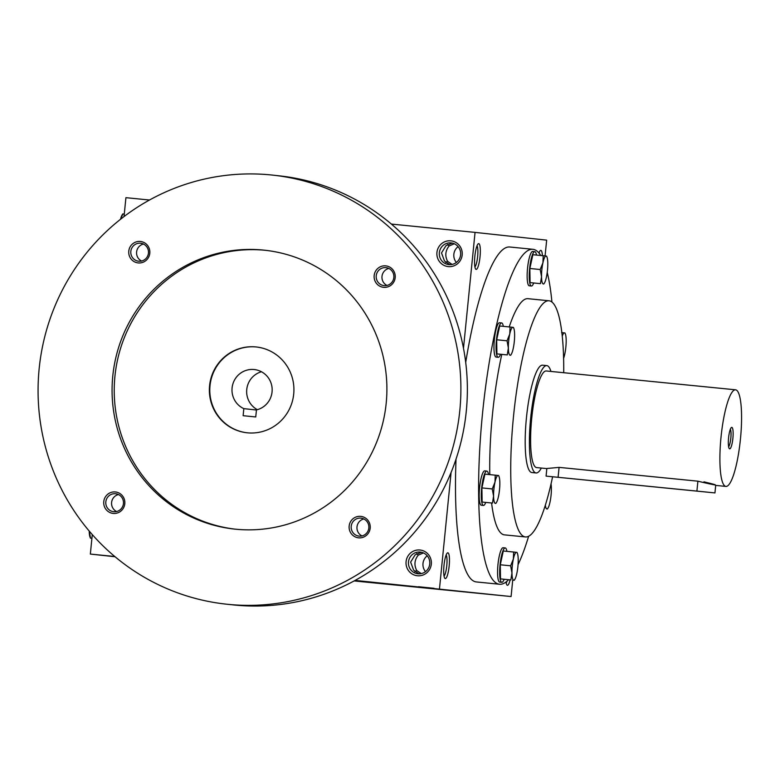 <?xml version="1.0" encoding="UTF-8"?>
<svg xmlns="http://www.w3.org/2000/svg" width="780" height="780" viewBox="0 0 780 780"><rect width="100%" height="100%" fill="white"/><g stroke="black" fill="none" stroke-linecap="round" stroke-linejoin="round"><path stroke-width="1.17" d="M445.75 262.519L447.564 261.319C444.815 255.889 445.331 250.77 449.095 245.973L454.301 243.769M449.885 264.654L444.483 260.978L441.499 252.935L446.014 245.641L452.215 243.087M447.525 244.403L449.095 245.973M460.6 254.816A10.9 10.676 96.2 0 1 448.793 264.596A10.9 10.676 96.2 0 1 439.354 252.603A10.9 10.676 96.2 0 1 451.142 242.911A10.9 10.676 96.2 0 1 460.6 254.816M452.059 264.44L447.564 261.319M456.368 262.46A10.9 10.676 96.2 0 1 458.084 246.626M539.594 253.783A10.9 2.194 95.7 0 0 539.117 252.544M542.392 255.655A12.948 2.603 95.7 0 0 540.277 250.585A12.948 2.603 95.7 0 0 538.951 252.983M443.995 565.412A12.948 2.603 95.7 0 0 444.795 578.253A12.948 2.603 95.7 0 0 449.173 565.948A12.948 2.603 95.7 0 0 447.301 553.03A12.948 2.603 95.7 0 0 443.995 565.412M444.044 576.098A10.9 2.194 95.7 0 0 446.774 565.715A10.9 2.194 95.7 0 0 446.15 554.99M416.666 553.566L418.236 555.145L423.442 552.942M414.892 571.691L416.705 570.482C413.956 565.051 414.463 559.942 418.236 555.145M419.026 573.826L413.624 570.151L410.641 562.097L415.155 554.804L421.356 552.26M506.035 581.997A12.948 2.603 95.7 0 0 506.912 584.971A12.948 2.603 95.7 0 0 510.11 579.891M506.161 582.826A10.9 2.194 95.7 0 0 507.127 581.09M92.284 534.592L90.343 554.073L115.069 556.754M149.516 200.021L125.921 197.672L124.03 216.577M463.486 348.27L475.049 232.391L391.365 224.075M475.049 232.391L546.663 240.143L545.083 255.928M474.854 256.25A12.948 2.603 95.7 0 0 475.654 269.081A12.948 2.603 95.7 0 0 480.031 256.786A12.948 2.603 95.7 0 0 478.159 243.867A12.948 2.603 95.7 0 0 474.854 256.25M508.531 579.735A168.295 33.842 -84.3 0 1 499.551 584.249L476.414 581.948A168.295 33.842 -84.3 0 1 456.037 459.098M465.709 362.456A168.295 33.842 -84.3 0 1 509.73 246.997L532.857 249.298A168.295 33.842 -84.3 0 1 540.774 255.499M355.115 580.408L511.085 596.544L512.723 580.144M439.481 588.803L451.094 472.456M480.616 593.453L496.09 595.023L480.616 593.453M418.499 586.726L433.973 588.295L418.499 586.726M114.865 556.579L105.339 555.604L114.806 556.53M354.139 580.934L511.085 596.544M90.343 554.073L114.777 556.501M462.179 254.963A12.948 12.685 96.2 0 1 442.133 264.244A12.948 12.685 96.2 0 1 444.366 241.927A12.948 12.685 96.2 0 1 462.179 254.963M431.32 564.135A12.948 12.685 96.2 0 1 411.274 573.407A12.948 12.685 96.2 0 1 413.507 551.099A12.948 12.685 96.2 0 1 431.32 564.135M552.601 476.785A118.677 23.858 -84.3 0 1 525.496 536.952A118.677 23.858 -84.3 0 1 513.493 416.5A118.677 23.858 -84.3 0 1 548.983 300.778A118.677 23.858 -84.3 0 1 563.706 372.713M536.104 472.963L531.901 472.543A53.947 10.842 -84.3 0 1 526.442 417.787A53.947 10.842 -84.3 0 1 542.578 365.186L546.78 365.606A53.947 10.842 95.7 0 0 530.663 418.119A53.947 10.842 95.7 0 0 536.104 472.963A53.947 10.842 95.7 0 0 541.34 468.058M525.496 536.952L504.455 534.865A118.677 23.858 -84.3 0 1 491.595 503.012M489.781 474.62A118.677 23.858 -84.3 0 1 501.793 354.412M509.213 326.937A118.677 23.858 -84.3 0 1 527.953 298.681L548.983 300.778M528.625 536.289A168.295 33.842 -84.3 0 1 518.057 564.671M499.551 584.249A168.295 33.842 -84.3 0 1 482.527 413.419A168.295 33.842 -84.3 0 1 532.857 249.298M547.219 272.415A168.295 33.842 -84.3 0 1 551.928 302.045M416.705 570.482L421.2 573.602M429.741 563.979A10.9 10.676 96.2 0 1 417.934 573.768A10.9 10.676 96.2 0 1 408.496 561.775A10.9 10.676 96.2 0 1 420.284 552.084A10.9 10.676 96.2 0 1 429.741 563.979M425.51 571.623A10.9 10.676 96.2 0 1 427.226 555.799M474.903 266.935A10.9 2.194 95.7 0 0 477.633 256.542A10.9 2.194 95.7 0 0 477.009 245.827M255.743 416.959L243.126 415.701L243.828 408.642A20.494 20.075 96.2 0 1 254.28 369.544A20.494 20.075 96.2 0 1 256.454 409.9L255.743 416.959M261.456 371.758A20.494 20.075 -83.8 0 0 257.351 409.666M256.435 410.007L243.828 408.642M226.268 604.159L232.732 604.851A215.768 211.361 -83.8 0 0 466.089 413.078A215.768 211.361 -83.8 0 0 279.172 175.822L272.698 175.12A215.768 211.361 -83.8 0 0 39.156 368.726A215.768 211.361 -83.8 0 0 226.268 604.159A215.768 211.361 -83.8 0 0 459.615 412.386A215.768 211.361 -83.8 0 0 272.698 175.12M112.778 376.038A140.254 137.387 -83.8 0 0 234.39 529.074A140.254 137.387 -83.8 0 0 386.071 404.42A140.254 137.387 -83.8 0 0 264.576 250.204A140.254 137.387 -83.8 0 0 112.778 376.038M374.166 275.545A10.793 10.569 -83.8 0 0 389.005 286.416A10.793 10.569 -83.8 0 0 390.868 267.823A10.793 10.569 -83.8 0 0 374.166 275.545M103.769 501.637A10.793 10.569 -83.8 0 0 118.618 512.509A10.793 10.569 -83.8 0 0 120.471 493.915A10.793 10.569 -83.8 0 0 103.769 501.637M128.778 251.14A10.793 10.569 -83.8 0 0 143.618 262.012A10.793 10.569 -83.8 0 0 145.48 243.418A10.793 10.569 -83.8 0 0 128.778 251.14M349.157 526.042A10.793 10.569 -83.8 0 0 364.006 536.913A10.793 10.569 -83.8 0 0 365.859 518.32A10.793 10.569 -83.8 0 0 349.157 526.042M265.648 250.322A140.254 137.387 -83.8 0 0 114.933 376.272A140.254 137.387 -83.8 0 0 235.472 529.191M209.576 385.69A43.153 42.276 -83.8 0 0 246.997 432.773A43.153 42.276 -83.8 0 0 293.67 394.417A43.153 42.276 -83.8 0 0 256.288 346.973A43.153 42.276 -83.8 0 0 209.576 385.69M256.503 346.993A43.153 42.276 -83.8 0 0 210.005 385.739A43.153 42.276 -83.8 0 0 247.211 432.802M363.831 518.953A9.038 8.853 -83.8 0 0 361.998 535.928M351.215 526.256A9.038 8.853 -83.8 0 0 359.053 536.114A9.038 8.853 -83.8 0 0 368.823 528.079A9.038 8.853 -83.8 0 0 361.003 518.144A9.038 8.853 -83.8 0 0 351.215 526.256M143.442 244.052A9.038 8.853 -83.8 0 0 141.609 261.027M130.835 251.345A9.038 8.853 -83.8 0 0 138.665 261.212A9.038 8.853 -83.8 0 0 148.444 253.178A9.038 8.853 -83.8 0 0 140.614 243.243A9.038 8.853 -83.8 0 0 130.835 251.345M118.443 494.549A9.038 8.853 -83.8 0 0 116.6 511.524M105.827 501.842A9.038 8.853 -83.8 0 0 113.665 511.709A9.038 8.853 -83.8 0 0 123.435 503.675A9.038 8.853 -83.8 0 0 115.606 493.74A9.038 8.853 -83.8 0 0 105.827 501.842M388.83 268.456A9.038 8.853 -83.8 0 0 386.997 285.431M376.223 275.759A9.038 8.853 -83.8 0 0 384.062 285.616A9.038 8.853 -83.8 0 0 393.832 277.582A9.038 8.853 -83.8 0 0 386.002 267.647A9.038 8.853 -83.8 0 0 376.223 275.759M90.431 538.122L90.041 537.176A14.021 2.818 -84.3 0 1 89.212 531.043M89.212 530.946L90.548 538.132L91.923 538.268M91.923 538.288L90.948 538.181M124.283 214.071L122.909 213.934L120.559 219.258M120.51 219.297A14.021 2.818 -84.3 0 1 122.216 214.802L122.791 213.925M513.64 552.025L503.295 550.992L500.282 564.779L500.507 578.906L510.851 579.93L511.963 572.988L510.627 565.802L513.357 559.036A14.021 2.818 95.7 0 0 511.963 572.988A14.021 2.818 95.7 0 0 513.698 580.232A14.021 2.818 95.7 0 0 514.79 579.423A14.021 2.818 95.7 0 0 516.818 573.514A14.021 2.818 95.7 0 0 518.212 559.562A14.021 2.818 95.7 0 0 517.384 553.332A14.021 2.818 95.7 0 0 516.477 552.318A14.021 2.818 95.7 0 0 513.357 559.036L513.64 552.025L516.877 552.376M500.282 564.779L510.627 565.802M506.922 551.353A17.258 3.471 95.7 0 0 505.225 547.95L503.129 547.736A17.258 3.471 95.7 0 0 497.962 564.574A17.258 3.471 95.7 0 0 499.707 582.094L501.813 582.299A17.258 3.471 95.7 0 0 504.143 579.296M505.225 547.95A17.258 3.471 95.7 0 0 500.068 564.779A17.258 3.471 95.7 0 0 501.813 582.299M500.507 578.906L510.851 579.93M495.261 475.166L484.916 474.133L481.904 487.909L482.128 502.047L492.473 503.071L493.584 496.129L492.248 488.943L494.978 482.177A14.021 2.818 95.7 0 0 493.584 496.129A14.021 2.818 95.7 0 0 495.31 503.373A14.021 2.818 95.7 0 0 496.402 502.554A14.021 2.818 95.7 0 0 498.44 496.655A14.021 2.818 95.7 0 0 499.834 482.703A14.021 2.818 95.7 0 0 499.005 476.473A14.021 2.818 95.7 0 0 498.098 475.459A14.021 2.818 95.7 0 0 494.978 482.177L495.261 475.166L498.498 475.517M481.904 487.909L492.248 488.943M488.534 474.494A17.258 3.471 95.7 0 0 486.847 471.091L484.741 470.876A17.258 3.471 95.7 0 0 479.583 487.715A17.258 3.471 95.7 0 0 481.328 505.235L483.434 505.44A17.258 3.471 95.7 0 0 485.755 502.437M486.847 471.091A17.258 3.471 95.7 0 0 481.689 487.919A17.258 3.471 95.7 0 0 483.434 505.44M482.128 502.047L492.473 503.071M510.042 327.015L499.697 325.991L496.685 339.768L496.909 353.906L507.263 354.929L508.365 347.987L507.029 340.802L509.759 334.035A14.021 2.818 95.7 0 0 508.365 347.987A14.021 2.818 95.7 0 0 510.1 355.222A14.021 2.818 95.7 0 0 511.192 354.412A14.021 2.818 95.7 0 0 513.221 348.514A14.021 2.818 95.7 0 0 514.615 334.552A14.021 2.818 95.7 0 0 513.786 328.322A14.021 2.818 95.7 0 0 512.889 327.317A14.021 2.818 95.7 0 0 509.759 334.035L510.042 327.015L513.279 327.366M496.685 339.768L507.029 340.802M503.324 326.352A17.258 3.471 95.7 0 0 501.637 322.94L499.531 322.735A17.258 3.471 95.7 0 0 494.364 339.563A17.258 3.471 95.7 0 0 496.109 357.084L498.215 357.298A17.258 3.471 95.7 0 0 500.546 354.286M501.637 322.94A17.258 3.471 95.7 0 0 496.47 339.778A17.258 3.471 95.7 0 0 498.215 357.298M496.909 353.906L507.263 354.929M543.212 255.733L532.867 254.709L529.854 268.486L530.078 282.623L540.433 283.647L541.534 276.705L540.199 269.519L542.929 262.753A14.021 2.818 95.7 0 0 541.534 276.705A14.021 2.818 95.7 0 0 543.27 283.949A14.021 2.818 95.7 0 0 544.362 283.13A14.021 2.818 95.7 0 0 546.39 277.231A14.021 2.818 95.7 0 0 547.784 263.269A14.021 2.818 95.7 0 0 546.956 257.039A14.021 2.818 95.7 0 0 546.058 256.035A14.021 2.818 95.7 0 0 542.929 262.753L543.212 255.733L546.448 256.084M529.854 268.486L540.199 269.519M536.494 255.07A17.258 3.471 95.7 0 0 534.807 251.657L532.701 251.452A17.258 3.471 95.7 0 0 527.533 268.281A17.258 3.471 95.7 0 0 529.279 285.802L531.385 286.016A17.258 3.471 95.7 0 0 533.715 283.013M534.807 251.657A17.258 3.471 95.7 0 0 529.639 268.495A17.258 3.471 95.7 0 0 531.385 286.016M530.078 282.623L540.433 283.647M563.599 358.244A14.021 2.818 95.7 0 0 564.779 354.091A14.021 2.818 95.7 0 0 566.173 340.139A14.021 2.818 95.7 0 0 565.344 333.908A14.021 2.818 95.7 0 0 564.437 332.894A14.021 2.818 95.7 0 0 562.243 336.16M564.837 332.953L561.6 332.602M545.356 505.225A14.021 2.818 95.7 0 0 546.868 508.95A14.021 2.818 95.7 0 0 547.96 508.141A14.021 2.818 95.7 0 0 549.988 502.232A14.021 2.818 95.7 0 0 551.382 488.28A14.021 2.818 95.7 0 0 551.041 483.922M728.608 446.696A9.038 1.814 95.7 0 0 730.831 438.116A9.038 1.814 95.7 0 0 730.343 429.273M696.901 491.098L546.078 476.112L714.948 492.921L696.901 491.098L697.895 481.182L559.084 467.376L546.838 468.507L546.078 476.112M721.032 437.063A48.545 9.76 95.7 0 0 725.926 486.418A48.545 9.76 95.7 0 0 740.444 439.072A48.545 9.76 95.7 0 0 735.54 389.805A48.545 9.76 95.7 0 0 721.032 437.063M735.54 389.805L546.244 370.978A48.545 9.76 95.7 0 0 531.736 418.236A48.545 9.76 95.7 0 0 536.64 467.59L546.829 468.604M703.931 481.835C722.836 486.359 716.459 485.677 697.895 481.182M728.578 437.873A10.793 2.165 95.7 0 0 729.242 448.568A10.793 2.165 95.7 0 0 732.888 438.321A10.793 2.165 95.7 0 0 731.338 427.557A10.793 2.165 95.7 0 0 728.578 437.873M550.953 371.446A53.947 10.842 95.7 0 0 546.78 365.606M558.09 477.292L559.084 467.376M517.384 553.332L516.994 552.376M514.79 579.423L514.215 580.291M499.005 476.473L498.615 475.517M496.402 502.554L495.827 503.432M513.786 328.322L513.396 327.376M511.192 354.412L510.617 355.29M546.956 257.039L546.566 256.094M544.362 283.13L543.787 284.008M565.344 333.908L564.954 332.953M547.96 508.141L547.385 509.008M725.926 486.418L715.416 485.374M715.699 485.404L714.948 492.921"/></g></svg>
